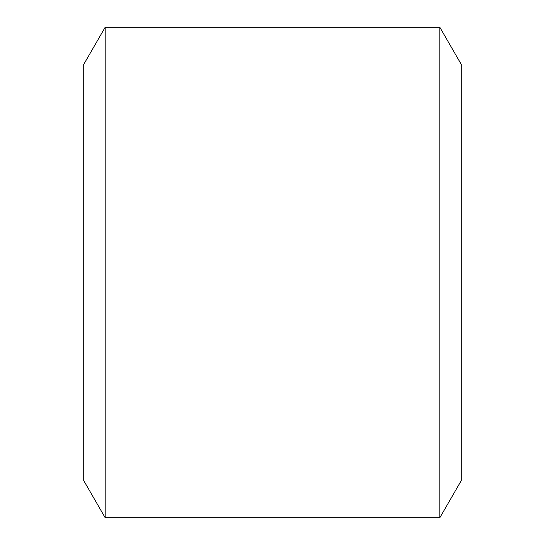 <?xml version="1.0" encoding="UTF-8"?>
<svg xmlns="http://www.w3.org/2000/svg" width="545" height="545" viewBox="0 0 545 545"><rect width="100%" height="100%" fill="white"/><g stroke="black" fill="none" stroke-linecap="round" stroke-linejoin="round"><path stroke-width="0.82" d="M439.815 27.25L439.815 517.75L461.268 480.588L461.268 64.412L439.815 27.25L105.185 27.25L105.185 517.75L83.732 480.588L83.732 64.412L105.185 27.25M439.815 517.75L105.185 517.75"/></g></svg>
